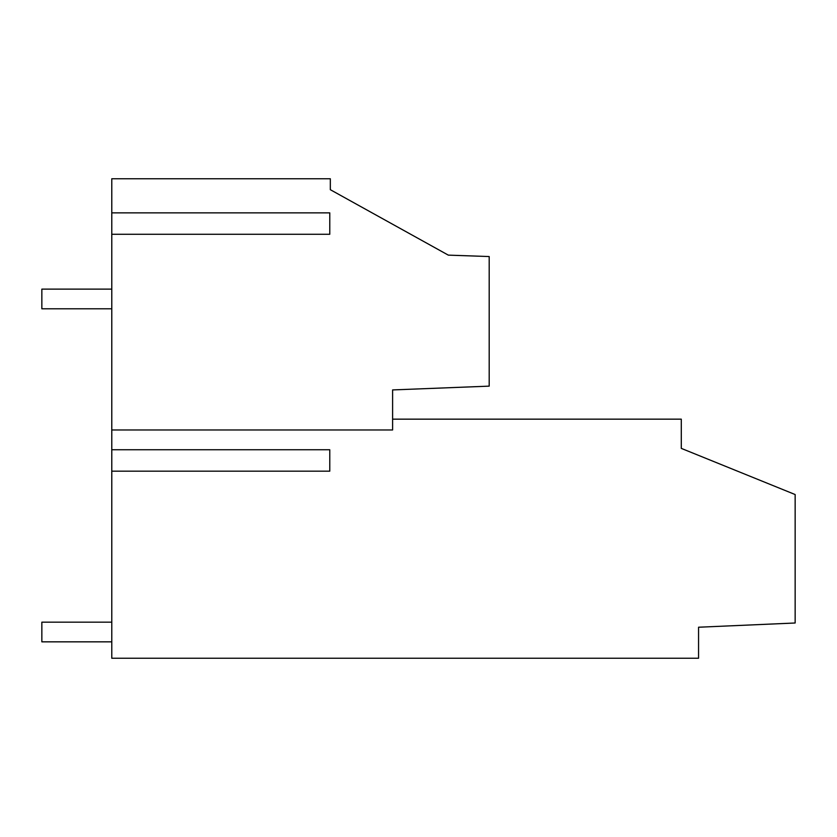 <?xml version="1.0" encoding="UTF-8"?>
<svg xmlns="http://www.w3.org/2000/svg" width="837" height="837" viewBox="0 0 837 837"><rect width="100%" height="100%" fill="white"/><g stroke="black" fill="none" stroke-linecap="round" stroke-linejoin="round"><path stroke-width="1.26" d="M111.781 429.977L111.781 178.762L330.322 178.762L330.322 189.696L448.308 255.128L489.195 256.551L489.195 386.139L392.605 389.927L392.605 429.977L111.781 429.977L111.781 658.238L698.56 658.238L698.56 627.227L795.15 623L795.15 494.541L681.287 448.381L681.287 419.159L392.605 419.159M330.322 178.762L162.043 178.762L330.322 178.762M111.781 449.751L329.778 449.751L329.778 471.168L111.781 471.168M111.781 234.276L329.778 234.276L329.778 212.86L111.781 212.86M111.781 289.121L41.85 289.121L41.85 308.79L111.781 308.79M111.781 622.173L41.85 622.173L41.85 641.843L111.781 641.843"/></g></svg>
